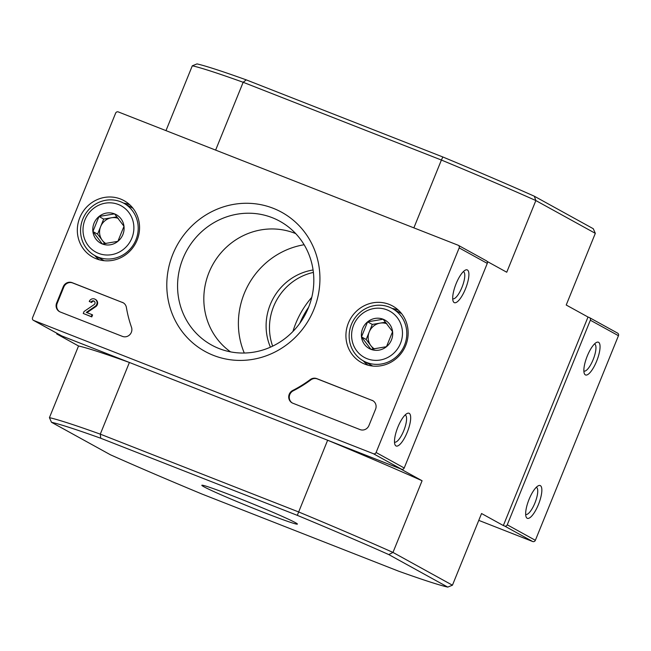 <?xml version="1.0" encoding="UTF-8"?>
<svg xmlns="http://www.w3.org/2000/svg" width="651" height="651" viewBox="0 0 651 651"><rect width="100%" height="100%" fill="white"/><g stroke="black" fill="none" stroke-linecap="round" stroke-linejoin="round"><path stroke-width="0.98" d="M297.304 515.348A219.924 8.268 22.1 0 1 388.785 554.587L447.75 587.096A219.924 8.268 22.1 0 1 398.485 571.13L201.932 494.028A219.924 8.268 22.1 0 1 110.45 454.789L51.486 422.279A219.924 8.268 22.1 0 1 100.742 438.245L297.304 515.348L327.632 440.231A223.448 8.398 22.1 0 1 422.084 480.747L400.284 468.728L327.632 440.231M487.07 261.385L506.747 272.232L535.854 200.557L595.323 233.343L593.273 228.721L534.308 196.211L535.854 200.557A223.448 8.398 -157.9 0 0 441.402 160.04L413.865 227.866M534.308 196.211A219.924 8.268 -157.9 0 0 442.826 156.972L441.402 160.04L243.165 82.278L215.627 150.104M56.995 333.336L56.743 333.971L129.394 362.469L100.287 434.144L100.742 438.245M447.75 587.096L452.445 585.2L392.976 552.422A223.448 8.398 22.1 0 0 298.532 511.906L100.287 434.144A223.448 8.398 22.1 0 0 49.427 417.657L78.535 345.982L56.743 333.971M51.486 422.279L49.427 417.657M203.836 486.728A51.584 1.937 22.1 0 1 201.883 485.231A51.584 1.937 22.1 0 1 250.342 502.889A51.584 1.937 22.1 0 1 297.401 524.014A51.584 1.937 22.1 0 1 257.088 509.782A51.584 1.937 22.1 0 1 203.836 486.728M422.084 480.747L392.976 552.422L388.785 554.587M192.305 65.8L197.001 63.904A219.924 8.268 -157.9 0 1 246.265 79.87L243.165 82.278A223.448 8.398 -157.9 0 0 192.305 65.8L165.981 130.631M442.826 156.972L246.265 79.87M452.445 585.2L481.553 513.525L503.345 525.544L588.016 317.029L566.215 305.018L595.323 233.343M311.772 297.352A87.966 83.808 -61.1 0 0 304.57 306.776A87.966 83.808 -61.1 0 0 292.942 331.465M503.345 525.544L504.598 526.032A2.108 2.01 118.9 0 0 507.259 524.812L590.343 320.211A2.108 2.01 118.9 0 0 589.261 317.525L588.016 317.029M78.535 345.982A223.448 8.398 22.1 0 1 129.394 362.469M313.391 272.411A54.896 52.292 -61.1 0 0 272.655 346.145M313.074 269.978A54.896 52.292 -61.1 0 0 270.425 347.178M304.123 244.743A77.412 73.75 -61.1 0 0 244.28 353.029M459.175 247.901L376.099 452.502A2.108 2.01 118.9 0 1 373.43 453.723L33.632 320.43A2.108 2.01 118.9 0 1 32.55 317.745L115.634 113.144A2.108 2.01 118.9 0 1 118.295 111.923L458.101 245.215A2.108 2.01 118.9 0 1 459.175 247.901L487.282 263.395L404.206 467.996A2.108 2.01 118.9 0 1 401.537 469.216L61.739 335.924A2.108 2.01 118.9 0 1 61.511 335.818L33.404 320.325M172.857 254.183A79.438 75.679 -61.1 0 0 252.751 359.368A79.438 75.679 -61.1 0 0 304.481 231.976A79.438 75.679 -61.1 0 0 172.857 254.183M389.176 304.383A32.281 30.752 -61.1 0 0 348.822 322.009A32.281 30.752 -61.1 0 0 362.949 363.315A32.281 30.752 -61.1 0 0 403.97 349.123A32.281 30.752 -61.1 0 0 394.075 306.857A32.281 30.752 -61.1 0 0 389.176 304.383M120.581 199.027A32.281 30.752 -61.1 0 0 80.228 216.653A32.281 30.752 -61.1 0 0 94.354 257.959A32.281 30.752 -61.1 0 0 135.375 243.767A32.281 30.752 -61.1 0 0 125.48 201.501A32.281 30.752 -61.1 0 0 120.581 199.027M122.331 302.349A7.039 6.705 118.9 0 1 126.375 307.402A123.161 117.326 118.9 0 0 131.494 327.282A7.039 6.705 118.9 0 1 122.461 336.396L60.234 311.984A7.039 6.705 118.9 0 1 56.629 303.016L63.245 286.725A7.039 6.705 118.9 0 1 72.139 282.664L122.893 302.658A7.039 6.705 118.9 0 1 123.364 302.87M371.965 400.267A7.039 6.705 118.9 0 1 375.562 409.235L368.946 425.526A7.039 6.705 118.9 0 1 360.06 429.595L292.836 403.221A7.039 6.705 118.9 0 1 292.665 390.502A123.161 117.326 118.9 0 0 310.299 379.557A7.039 6.705 118.9 0 1 316.768 378.622L372.527 400.585A7.039 6.705 118.9 0 1 372.99 400.788M409.202 413.336A17.593 5.306 -68.6 0 1 406.289 434.477A17.593 5.306 -68.6 0 1 394.929 444.552A17.593 5.306 -68.6 0 1 397.647 427.691A17.593 5.306 -68.6 0 1 407.119 413.475A17.593 5.306 -68.6 0 1 409.202 413.336M467.41 269.986A17.593 5.306 -68.6 0 1 464.505 291.127A17.593 5.306 -68.6 0 1 453.137 301.201A17.593 5.306 -68.6 0 1 455.855 284.341A17.593 5.306 -68.6 0 1 465.327 270.124A17.593 5.306 -68.6 0 1 467.41 269.986M486.207 260.709A2.108 2.01 118.9 0 1 487.282 263.395M295.741 233.619A67.916 64.701 -61.1 0 0 209.004 272.484A67.916 64.701 -61.1 0 0 230.552 351.874M182.964 258.52A70.674 67.33 -61.1 0 0 217.507 347.911A70.674 67.33 -61.1 0 0 304.66 315.637A70.674 67.33 -61.1 0 0 285.423 224.709A70.674 67.33 -61.1 0 0 182.964 258.52M463.325 271.646A14.55 4.386 -68.6 0 1 463.406 271.67A14.55 4.386 -68.6 0 1 463.561 271.744A14.55 4.386 -68.6 0 1 462.072 287.083A14.55 4.386 -68.6 0 1 452.779 298.76A14.55 4.386 -68.6 0 1 452.705 298.728M405.117 414.996A14.55 4.386 -68.6 0 1 405.191 415.021A14.55 4.386 -68.6 0 1 405.353 415.094A14.55 4.386 -68.6 0 1 403.864 430.433A14.55 4.386 -68.6 0 1 394.571 442.11A14.55 4.386 -68.6 0 1 394.498 442.078M398.355 310.136A31.671 30.174 -61.1 0 0 398.314 310.12A31.671 30.174 -61.1 0 0 392.154 308.46M363.282 360.841A31.671 30.174 -61.1 0 0 368.002 365.187M129.761 204.78A31.671 30.174 -61.1 0 0 129.72 204.764A31.671 30.174 -61.1 0 0 123.568 203.104M94.688 255.485A31.671 30.174 -61.1 0 0 99.416 259.83M91.132 302.194L89.252 301.462A4.223 4.02 118.9 0 1 95.038 299.232A4.223 4.02 118.9 0 1 95.453 306.157L86.331 312.399L92.011 314.628L91.221 316.589L83.247 313.457L84.044 311.503L94.289 304.497A2.108 2.01 118.9 0 0 94.021 301.079A2.108 2.01 118.9 0 0 91.132 302.194L91.693 302.503A2.108 2.01 118.9 0 1 94.289 301.258M91.693 302.503L89.252 301.462M95.038 299.232L95.599 299.541A4.223 4.02 118.9 0 1 96.014 306.466L95.453 306.157M96.014 306.466L86.974 312.651M91.221 316.589L91.783 316.899L92.58 314.938L92.011 314.628M91.783 316.899L83.247 313.457M59.77 311.78A7.039 6.705 118.9 0 1 57.198 303.325L63.806 287.034A7.039 6.705 118.9 0 1 72.7 282.973L122.893 302.658M292.364 403.018A7.039 6.705 118.9 0 1 293.227 390.812L292.665 390.502M372.527 400.585L317.338 378.931A7.039 6.705 118.9 0 0 310.861 379.867A123.161 117.326 118.9 0 1 293.227 390.812M367.595 321.854L383.146 319.226L392.586 331.652L386.474 346.698L370.924 349.327L361.492 336.901L367.595 321.854A16.251 15.486 118.9 0 1 383.146 319.226A16.251 15.486 118.9 0 1 392.586 331.652A16.251 15.486 118.9 0 1 386.474 346.698A16.251 15.486 118.9 0 1 370.924 349.327A16.251 15.486 118.9 0 1 361.492 336.901A16.251 15.486 118.9 0 1 367.595 321.854L372.282 324.434L366.171 339.48L373.471 349.091M367.115 358.709A26.39 25.145 118.9 0 1 361.712 314.099A26.39 25.145 118.9 0 1 402.285 330.016A26.39 25.145 118.9 0 1 367.115 358.709M366.725 362.485A29.913 28.498 118.9 0 1 363.535 360.988A29.913 28.498 118.9 0 1 353.021 321.041A29.913 28.498 118.9 0 1 392.415 308.598A29.913 28.498 118.9 0 1 403.775 346.902A29.913 28.498 118.9 0 1 366.725 362.485M372.803 366.065A29.913 28.498 118.9 0 1 371.729 365.504L363.535 360.988M392.415 308.598L400.609 313.123A29.913 28.498 118.9 0 1 401.651 313.725M374.561 348.977A14.078 13.411 118.9 0 1 370.891 345.697A14.078 13.411 118.9 0 1 369.231 331.961A14.078 13.411 118.9 0 1 380.054 323.124L372.282 324.434M385.62 322.188L380.054 323.124A14.078 13.411 118.9 0 1 386.914 323.791M366.171 339.48L361.492 336.901M99.009 216.498L114.552 213.87L123.991 226.296L117.88 241.342L102.337 243.97L92.898 231.544L99.009 216.498A16.251 15.486 118.9 0 1 114.552 213.87A16.251 15.486 118.9 0 1 123.991 226.296A16.251 15.486 118.9 0 1 117.88 241.342A16.251 15.486 118.9 0 1 102.337 243.97A16.251 15.486 118.9 0 1 92.898 231.544A16.251 15.486 118.9 0 1 99.009 216.498L103.688 219.078L97.585 234.124L104.884 243.734M98.521 253.353A26.39 25.145 118.9 0 1 93.117 208.743A26.39 25.145 118.9 0 1 133.691 224.66A26.39 25.145 118.9 0 1 98.521 253.353M98.138 257.129A29.913 28.498 118.9 0 1 94.94 255.631A29.913 28.498 118.9 0 1 84.427 215.676A29.913 28.498 118.9 0 1 123.82 203.242A29.913 28.498 118.9 0 1 135.18 241.545A29.913 28.498 118.9 0 1 98.138 257.129M104.209 260.709A29.913 28.498 118.9 0 1 103.143 260.148L94.94 255.631M123.82 203.242L132.023 207.759A29.913 28.498 118.9 0 1 133.064 208.369M105.975 243.62A14.078 13.411 118.9 0 1 102.297 240.341A14.078 13.411 118.9 0 1 100.636 226.605A14.078 13.411 118.9 0 1 111.467 217.768L103.688 219.078M117.025 216.824L111.467 217.768A14.078 13.411 118.9 0 1 118.319 218.427M97.585 234.124L92.898 231.544M308.647 307.182A87.616 83.474 -61.1 0 0 299.826 323.262M617.368 333.019A2.108 2.01 118.9 0 1 618.45 335.704L535.366 540.306A2.108 2.01 118.9 0 1 532.705 541.526L478.77 520.369M540.371 485.646A17.593 5.306 -68.6 0 1 537.457 506.787A17.593 5.306 -68.6 0 1 526.098 516.861A17.593 5.306 -68.6 0 1 528.807 500.001A17.593 5.306 -68.6 0 1 538.279 485.784A17.593 5.306 -68.6 0 1 540.371 485.646M598.578 342.296A17.593 5.306 -68.6 0 1 595.665 363.437A17.593 5.306 -68.6 0 1 584.305 373.511A17.593 5.306 -68.6 0 1 587.023 356.642A17.593 5.306 -68.6 0 1 596.495 342.434A17.593 5.306 -68.6 0 1 598.578 342.296M594.493 343.956A14.55 4.386 -68.6 0 1 594.566 343.98A14.55 4.386 -68.6 0 1 594.729 344.053A14.55 4.386 -68.6 0 1 593.24 359.393A14.55 4.386 -68.6 0 1 583.947 371.062A14.55 4.386 -68.6 0 1 583.866 371.037M536.286 487.306A14.55 4.386 -68.6 0 1 536.359 487.33A14.55 4.386 -68.6 0 1 536.514 487.404A14.55 4.386 -68.6 0 1 535.024 502.743A14.55 4.386 -68.6 0 1 525.739 514.42A14.55 4.386 -68.6 0 1 525.658 514.388M404.206 467.996L376.099 452.502M401.537 469.216L373.43 453.723M61.739 335.924L33.632 320.43M72.7 282.973L72.139 282.664M63.806 287.034L63.245 286.725M57.198 303.325L56.629 303.016M310.861 379.867L310.299 379.557M317.338 378.931L316.768 378.622M535.366 540.306L507.259 524.812M618.45 335.704L590.343 320.211M532.705 541.526L504.598 526.032M486.427 260.815L458.32 245.321M617.596 333.125L589.489 317.631"/></g></svg>
